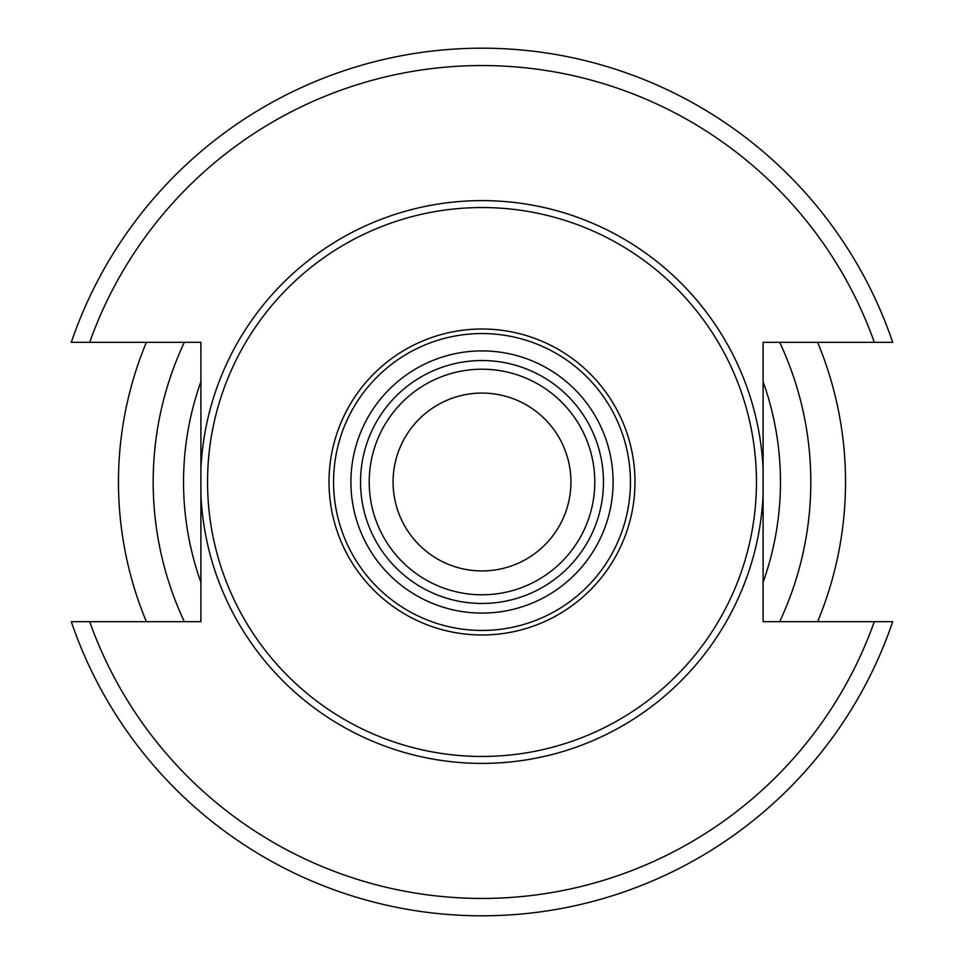 <?xml version="1.0" encoding="UTF-8"?>
<svg xmlns="http://www.w3.org/2000/svg" width="964" height="964" viewBox="0 0 964 964"><rect width="100%" height="100%" fill="white"/><g stroke="black" fill="none" stroke-linecap="round" stroke-linejoin="round"><path stroke-width="1.45" d="M482 393.071A88.929 88.929 0 0 0 393.071 482A88.929 88.929 0 0 0 482 570.929A88.929 88.929 0 0 0 570.929 482A88.929 88.929 0 0 0 482 393.071M482 369.212A112.788 112.788 0 0 0 369.212 482A112.788 112.788 0 0 0 482 594.788A112.788 112.788 0 0 0 594.788 482A112.788 112.788 0 0 0 482 369.212A112.788 112.788 0 0 0 369.212 482A112.788 112.788 0 0 0 482 594.788M482 333.556A148.444 148.444 0 0 0 333.556 482A148.444 148.444 0 0 0 482 630.444A148.444 148.444 0 0 0 630.444 482A148.444 148.444 0 0 0 482 333.556M482 329.013A152.987 152.987 0 0 0 329.013 482A152.987 152.987 0 0 0 482 634.987A152.987 152.987 0 0 0 634.987 482A152.987 152.987 0 0 0 482 329.013M482 207.549A274.451 274.451 0 0 1 756.451 482A274.451 274.451 0 0 1 482 756.451A274.451 274.451 0 0 1 207.549 482A274.451 274.451 0 0 1 482 207.549M200.898 618.141L200.898 469.251L200.898 621.684L71.3 621.684A433.8 433.8 0 0 0 892.7 621.684L763.102 621.684L763.102 469.251L763.102 618.141M763.102 342.316L763.102 469.251A281.392 281.392 0 0 0 482 200.608A281.392 281.392 0 0 0 200.898 469.251L200.898 342.316L71.3 342.316A433.8 433.8 0 0 1 892.7 342.316L763.102 342.316M146.383 342.316A363.524 363.524 0 0 0 146.383 621.684A363.524 363.524 0 0 1 146.383 342.316L146.215 342.726M817.617 342.316A363.524 363.524 0 0 1 817.617 621.684L817.785 621.274M482 360.536A121.464 121.464 0 0 0 360.536 482A121.464 121.464 0 0 0 482 603.464A121.464 121.464 0 0 0 603.464 482A121.464 121.464 0 0 0 482 360.536M482 350.908A131.092 131.092 0 0 0 350.908 482A131.092 131.092 0 0 0 482 613.092A131.092 131.092 0 0 0 613.092 482A131.092 131.092 0 0 0 482 350.908M763.102 494.749A281.392 281.392 0 0 1 482 763.392A281.392 281.392 0 0 1 200.898 494.749M184.329 621.684A328.82 328.82 0 0 1 184.329 342.316M779.671 621.684A328.82 328.82 0 0 0 779.671 342.316M763.102 582.304A298.466 298.466 0 0 0 763.102 381.696M200.898 582.304A298.466 298.466 0 0 1 200.898 381.696M89.676 621.684A416.448 416.448 0 0 0 874.324 621.684M874.324 342.316A416.448 416.448 0 0 0 89.676 342.316M892.7 621.684A433.8 433.8 0 0 1 71.3 621.684M71.3 342.316A433.8 433.8 0 0 1 892.7 342.316"/></g></svg>
